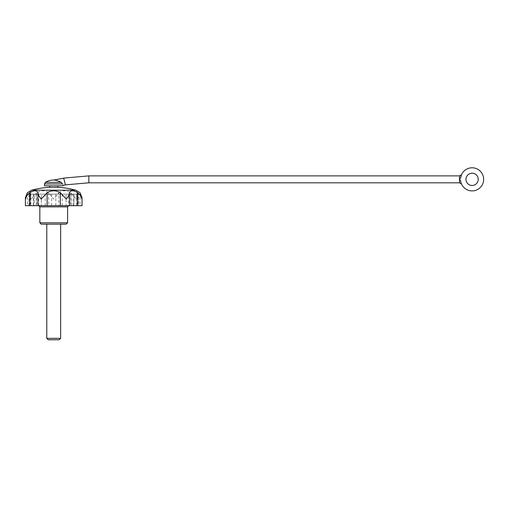 <?xml version="1.0" encoding="UTF-8"?>
<svg xmlns="http://www.w3.org/2000/svg" width="508" height="508" viewBox="0 0 508 508"><rect width="100%" height="100%" fill="white"/><g stroke="black" fill="none" stroke-linecap="round" stroke-linejoin="round"><path stroke-width="0.38" stroke-dasharray="2.54 1.91" d="M27.394 192.716L27.394 205.696L25.4 205.696M460.826 181.915L461.48 183.915M461.588 184.163L460.635 180.829A11.557 11.557 0 0 0 478.301 189.097A11.557 11.557 0 0 0 478.301 169.596A11.557 11.557 0 0 0 460.635 177.864L459.486 179.343L460.635 180.829M478.225 179.343A6.128 6.128 0 0 0 469.036 174.041A6.128 6.128 0 0 0 469.036 184.652A6.128 6.128 0 0 0 478.225 179.343M65.43 184.855L63.678 178.124M44.469 183.947L62.516 183.947C63.081 185.82 63.081 185.82 62.516 183.947L61.316 182.359C58.293 180.842 55.759 180.073 53.715 180.042C55.766 180.073 58.299 180.848 61.316 182.359L60.979 182.181M73.831 205.696L74.098 194.139L73.831 205.696L73.114 205.696L78.562 205.696L78.562 194.139L77.629 194.139L77.629 205.696M74.098 205.696L33.331 205.696L34.315 205.696L34.315 194.139L33.591 194.139L33.591 205.696M34.315 194.139L29.801 194.139L29.801 205.696L34.315 205.696M29.801 205.696L66.053 205.696L66.053 194.139L66.053 205.696L78.562 205.696M79.4 192.107L76.581 191.148L77.089 192.716L77.089 205.696L29.864 205.696L30.848 205.696L30.848 191.148L28.029 192.107M77.089 205.696L82.029 205.696M27.394 205.696L30.848 205.696M30.848 191.148L29.864 194.875L31.121 199.111L36.697 192.716C41.624 190.17 45.599 190.17 48.616 192.716L53.715 199.111L58.814 192.716L58.814 205.696M58.814 192.716C61.836 190.17 65.811 190.17 70.733 192.716L76.302 199.111L77.565 194.875L77.089 192.716M39.846 206.851L67.583 206.851M53.715 205.696L38.691 205.696L53.715 205.696M39.846 222.802L67.583 222.802M41.231 224.187L66.199 224.187M53.715 224.187L60.649 224.187L53.715 224.187M68.739 194.139L38.691 194.139L68.739 194.139L68.739 205.696M74.098 194.139L33.591 194.139M73.831 194.139L77.629 194.139M29.801 194.139L41.377 194.139L41.377 205.696L41.377 194.139L78.562 194.139M30.74 194.139L30.74 205.696M45.187 194.139L45.187 205.696M62.243 194.139L62.243 205.696M76.689 194.139L76.689 205.696M71.196 194.139L71.196 205.696M55.829 194.139L55.829 205.696M51.6 194.139L51.6 205.696M36.233 194.139L36.233 205.696M30.34 192.716L30.34 205.696M36.697 192.716L36.697 205.696M48.616 192.716L48.616 205.696M70.733 192.716L70.733 205.696M80.035 192.716L80.035 205.696M49.67 187.3L57.76 187.3M44.469 185.82L62.96 185.82M53.715 185.82L49.67 185.82L53.715 185.82M64.795 181.47C65.615 185.839 65.615 185.839 64.795 181.47C65.615 185.839 65.615 185.839 64.795 181.47M46.78 338.347L60.649 338.347M48.197 339.763L59.233 339.763M45.364 182.359L61.316 182.359M31.61 190.195L75.819 190.195M459.486 182.81L459.486 175.876M88.849 182.81L88.849 175.876M38.691 205.696L38.691 194.139M28.867 205.696L28.867 194.139M73.114 205.696L73.114 194.139M33.331 205.696L33.331 194.139M29.864 205.696L29.864 194.875M77.565 205.696L77.565 194.875M76.581 205.696L76.581 191.148"/><path stroke-width="0.76" d="M25.4 197.644L25.4 205.696L29.667 205.696L29.667 192.716C27.388 194.678 26.016 196.806 25.546 199.111L25.4 197.644L27.394 192.716L31.61 190.195L75.819 190.195L80.035 192.716L82.029 197.644L81.883 199.111C81.42 196.818 80.048 194.691 77.762 192.716L77.762 205.696L82.029 205.696L82.029 197.644M460.635 180.829L459.486 179.343L460.629 177.87A11.557 11.557 0 0 1 478.301 169.596A11.557 11.557 0 0 1 478.301 189.097A11.557 11.557 0 0 1 460.635 180.829L460.826 181.915M460.635 177.864L461.505 174.72L460.635 177.864M61.316 182.359C58.293 180.842 55.759 180.073 53.715 180.042C55.766 180.073 58.299 180.848 61.316 182.359L62.516 183.947C63.081 185.82 63.081 185.82 62.516 183.947L44.469 183.947L45.364 182.359L61.316 182.359M461.493 174.72L459.486 175.876L88.849 175.876L63.678 178.124L65.437 184.899L62.96 185.363L62.96 185.82L44.469 185.82L44.469 183.947M478.225 179.343A6.128 6.128 0 0 0 469.036 174.041A6.128 6.128 0 0 0 469.036 184.652A6.128 6.128 0 0 0 478.225 179.343M77.762 205.696L29.667 205.696M29.667 192.716C34.125 190.17 36.874 190.17 37.91 192.716L37.91 205.696M77.762 192.716C73.298 190.17 70.549 190.17 69.52 192.716C69.259 194.678 68.167 196.806 66.25 199.111L60.325 192.716C55.912 190.17 51.505 190.17 47.104 192.716L41.18 199.111C39.262 196.818 38.176 194.691 37.91 192.716M67.583 222.802L39.846 222.802L41.231 224.187L66.199 224.187L67.583 222.802L67.583 206.851L39.846 206.851L38.691 205.696M69.52 192.716L69.52 205.696M60.325 192.716L60.325 205.696M47.104 192.716L47.104 205.696M75.819 190.195A83.217 83.217 0 0 0 57.76 187.3L49.67 187.3A83.217 83.217 0 0 0 31.61 190.195M46.78 338.347L48.197 339.763L59.233 339.763L60.649 338.347L46.78 338.347L46.78 224.187M459.486 175.876L459.486 182.81L88.849 182.81L65.43 184.855M88.849 175.876L88.849 182.81M63.684 178.175L53.715 180.042A16.18 16.18 0 0 0 45.364 182.359M67.583 206.851L68.739 205.696M39.846 222.802L39.846 206.851M57.76 187.3L57.76 185.82M49.67 187.3L49.67 185.82M459.486 182.81L461.588 184.163M60.649 338.347L60.649 224.187"/></g></svg>
